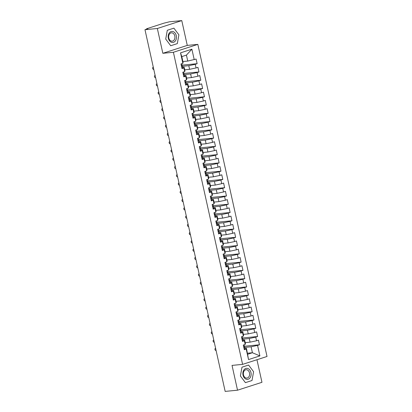 <?xml version="1.0" encoding="UTF-8"?>
<svg xmlns="http://www.w3.org/2000/svg" width="412" height="412" viewBox="0 0 412 412"><rect width="100%" height="100%" fill="white"/><g stroke="black" fill="none" stroke-linecap="round" stroke-linejoin="round"><path stroke-width="0.62" d="M181.774 20.6L157.343 28.495L162.843 53.297L187.275 45.402L181.774 20.6L169.409 21.8L163.991 23.154L146.893 28.68L147.728 28.809L144.978 29.695L225.163 391.4L237.533 390.2L261.96 382.305L256.959 359.728M187.275 45.402L197.832 44.378L267.022 356.473L242.591 364.373L173.4 52.273L197.832 44.378M248.534 359.573L246.206 349.072L246.458 348.289L248.534 359.573L259.895 355.901L257.567 345.4L259.457 344.787L258.432 340.158L256.537 340.77L255.734 337.134L257.624 336.522L256.599 331.892L254.704 332.505L253.9 328.864L255.79 328.256L254.765 323.626L252.87 324.234L252.067 320.598L253.957 319.985L252.932 315.355L251.042 315.968L250.233 312.332L252.129 311.719L251.099 307.089L249.208 307.702L248.4 304.061L250.295 303.453L249.265 298.824L247.375 299.431L246.567 295.795L248.462 295.183L247.432 290.553L245.542 291.166L244.733 287.53L246.628 286.917L245.603 282.287L243.708 282.9L242.9 279.259L244.795 278.646L243.77 274.021L241.875 274.629L241.066 270.993L242.962 270.38L241.937 265.75L240.042 266.363L239.238 262.727L241.128 262.114L240.103 257.485L238.208 258.097L237.405 254.456L239.295 253.844L238.27 249.214L236.375 249.827L235.571 246.191L237.461 245.578L236.437 240.948L234.541 241.561L233.738 237.925L235.633 237.312L234.603 232.682L232.713 233.295L231.905 229.654L233.8 229.041L232.77 224.411L230.88 225.024L230.071 221.388L231.966 220.775L230.936 216.145L229.046 216.758L228.238 213.122L230.133 212.51L229.108 207.88L227.213 208.493L226.404 204.852L228.3 204.239L227.275 199.609L225.379 200.222L224.571 196.586L226.466 195.973L225.441 191.343L223.546 191.956L222.743 188.32L224.633 187.707L223.608 183.077L221.713 183.69L220.909 180.049L222.799 179.436L221.774 174.806L219.879 175.419L219.076 171.783L220.966 171.171L219.941 166.541L218.046 167.154L217.242 163.518L219.132 162.905L218.108 158.275L216.218 158.888L215.409 155.247L217.304 154.634L216.274 150.004L214.384 150.617L213.576 146.981L215.471 146.368L214.441 141.738L212.551 142.351L211.742 138.715L213.637 138.102L212.607 133.473L210.717 134.085L209.909 130.444L211.804 129.832L210.779 125.202L208.884 125.815L208.075 122.179L209.971 121.566L208.946 116.936L207.051 117.549L206.242 113.913L208.137 113.3L207.112 108.67L205.217 109.283L204.414 105.642L206.304 105.029L205.279 100.399L203.384 101.012L202.58 97.376L204.47 96.763L203.446 92.134L201.55 92.746L200.747 89.11L202.637 88.498L201.612 83.868L199.717 84.481L198.914 80.84L200.809 80.227L199.779 75.597L197.889 76.21L197.08 72.574L198.975 71.961L197.945 67.331L196.055 67.944L195.247 64.308L197.142 63.695L196.112 59.065L187.754 61.064L186.435 55.11L181.795 56.609L183.113 62.562L182.861 63.345L180.533 52.849L191.894 49.177L194.222 59.678M182.861 63.345L180.966 63.958L181.996 68.588L183.886 67.975L184.694 71.616L182.799 72.229L183.829 76.859L185.719 76.246L186.528 79.882L184.633 80.495L185.657 85.124L187.553 84.511L188.361 88.147L186.466 88.76L187.491 93.39L189.386 92.777L190.195 96.418L188.299 97.031L189.324 101.661L191.22 101.048L192.023 104.684L190.133 105.297L191.158 109.927L193.053 109.314L193.856 112.95L191.966 113.563L192.991 118.193L194.886 117.58L195.69 121.221L193.8 121.834L194.825 126.463L196.72 125.851L197.523 129.486L195.633 130.099L196.658 134.729L198.548 134.116L199.357 137.757L197.461 138.365L198.491 142.995L200.381 142.382L201.19 146.023L199.295 146.636L200.325 151.266L202.215 150.653L203.023 154.289L201.128 154.902L202.158 159.532L204.048 158.919L204.857 162.56L202.962 163.167L203.986 167.797L205.882 167.19L206.69 170.826L204.795 171.438L205.82 176.068L207.715 175.455L208.523 179.091L206.628 179.704L207.653 184.334L209.548 183.721L210.352 187.362L208.462 187.97L209.487 192.6L211.382 191.992L212.185 195.628L210.295 196.241L211.32 200.871L213.215 200.258L214.019 203.894L212.129 204.507L213.153 209.136L215.049 208.523L215.852 212.165L213.957 212.772L214.987 217.402L216.877 216.794L217.685 220.43L215.79 221.043L216.82 225.673L218.71 225.06L219.519 228.696L217.624 229.309L218.654 233.939L220.544 233.326L221.352 236.967L219.457 237.575L220.482 242.205L222.377 241.597L223.186 245.233L221.29 245.846L222.315 250.475L224.21 249.863L225.019 253.498L223.124 254.111L224.149 258.741L226.044 258.128L226.847 261.769L224.957 262.377L225.982 267.007L227.877 266.399L228.681 270.035L226.791 270.648L227.815 275.278L229.711 274.665L230.514 278.301L228.624 278.914L229.649 283.544L231.544 282.931L232.347 286.572L230.457 287.179L231.482 291.809L233.372 291.202L234.181 294.838L232.286 295.45L233.316 300.08L235.206 299.467L236.014 303.103L234.119 303.716L235.149 308.346L237.039 307.733L237.848 311.374L235.952 311.982L236.982 316.612L238.872 316.004L239.681 319.64L237.786 320.253L238.811 324.883L240.706 324.27L241.514 327.906L239.619 328.519L240.644 333.148L242.539 332.536L243.348 336.177L241.453 336.784L242.477 341.414L244.373 340.806L245.176 344.442L243.286 345.055L244.311 349.685L246.206 349.072M182.336 66.317L188.784 65.693L189.587 69.329L184.72 69.803M195.247 64.308L188.784 65.693M196.055 67.944L189.587 69.329M181.795 56.609L180.533 52.849M184.169 74.587L190.617 73.959L191.42 77.6L186.554 78.069M197.08 72.574L190.617 73.959M197.889 76.21L191.42 77.6M183.886 67.975L184.138 67.192L182.562 67.347M184.138 67.192L184.947 70.833L184.694 71.616M186.003 82.853L192.45 82.23L193.254 85.866L188.387 86.34M198.914 80.84L192.45 82.23M199.717 84.481L193.254 85.866M185.719 76.246L185.972 75.463L184.396 75.612M185.972 75.463L186.78 79.099L186.528 79.882M187.836 91.119L194.279 90.496L195.087 94.132L190.22 94.605M200.747 89.11L194.279 90.496M201.55 92.746L195.087 94.132M187.553 84.511L187.805 83.729L186.229 83.883M187.805 83.729L188.614 87.365L188.361 88.147M189.669 99.39L196.112 98.762L196.921 102.403L192.049 102.871M202.58 97.376L196.112 98.762M203.384 101.012L196.921 102.403M189.386 92.777L189.638 91.994L188.063 92.149M189.638 91.994L190.447 95.635L190.195 96.418M191.503 107.656L197.945 107.032L198.754 110.668L193.882 111.142M204.414 105.642L197.945 107.032M205.217 109.283L198.754 110.668M191.22 101.048L191.472 100.265L189.896 100.415M191.472 100.265L192.28 103.901L192.023 104.684M193.336 115.921L199.779 115.298L200.587 118.934L195.715 119.408M206.242 113.913L199.779 115.298M207.051 117.549L200.587 118.934M193.053 109.314L193.305 108.531L191.729 108.686M193.305 108.531L194.114 112.167L193.856 112.95M195.164 124.192L201.612 123.564L202.421 127.205L197.549 127.674M208.075 122.179L201.612 123.564M208.884 125.815L202.421 127.205M194.886 117.58L195.139 116.797L193.563 116.951M195.139 116.797L195.942 120.438L195.69 121.221M196.998 132.458L203.446 131.835L204.254 135.471L199.382 135.945M209.909 130.444L203.446 131.835M210.717 134.085L204.254 135.471M196.72 125.851L196.972 125.068L195.396 125.217M196.972 125.068L197.775 128.704L197.523 129.486M198.831 140.724L205.279 140.101L206.082 143.737L201.216 144.21M211.742 138.715L205.279 140.101M212.551 142.351L206.082 143.737M198.548 134.116L198.805 133.333L197.23 133.488M198.805 133.333L199.609 136.969L199.357 137.757M200.665 148.995L207.112 148.366L207.916 152.007L203.049 152.476M213.576 146.981L207.112 148.366M214.384 150.617L207.916 152.007M200.381 142.382L200.639 141.599L199.058 141.754M200.639 141.599L201.442 145.24L201.19 146.023M202.498 157.26L208.946 156.637L209.749 160.273L204.882 160.747M215.409 155.247L208.946 156.637M216.218 158.888L209.749 160.273M202.215 150.653L202.467 149.87L200.891 150.02M202.467 149.87L203.276 153.506L203.023 154.289M204.331 165.531L210.774 164.903L211.583 168.539L206.716 169.013M217.242 163.518L210.774 164.903M218.046 167.154L211.583 168.539M204.048 158.919L204.3 158.136L202.725 158.29M204.3 158.136L205.109 161.772L204.857 162.56M206.165 173.797L212.607 173.169L213.416 176.81L208.544 177.278M219.076 171.783L212.607 173.169M219.879 175.419L213.416 176.81M205.882 167.19L206.134 166.402L204.558 166.556M206.134 166.402L206.942 170.043L206.69 170.826M207.998 182.063L214.441 181.44L215.249 185.076L210.377 185.549M220.909 180.049L214.441 181.44M221.713 183.69L215.249 185.076M207.715 175.455L207.967 174.673L206.391 174.822M207.967 174.673L208.776 178.308L208.523 179.091M209.832 190.334L216.274 189.705L217.083 193.341L212.211 193.815M222.743 188.32L216.274 189.705M223.546 191.956L217.083 193.341M209.548 183.721L209.801 182.938L208.225 183.093M209.801 182.938L210.609 186.574L210.352 187.362M211.665 198.599L218.108 197.971L218.916 201.612L214.044 202.081M224.571 196.586L218.108 197.971M225.379 200.222L218.916 201.612M211.382 191.992L211.634 191.204L210.058 191.359M211.634 191.204L212.438 194.845L212.185 195.628M213.493 206.865L219.941 206.242L220.75 209.878L215.878 210.352M226.404 204.852L219.941 206.242M227.213 208.493L220.75 209.878M213.215 200.258L213.468 199.475L211.892 199.624M213.468 199.475L214.271 203.111L214.019 203.894M215.327 215.136L221.774 214.508L222.578 218.144L217.711 218.618M228.238 213.122L221.774 214.508M229.046 216.758L222.578 218.144M215.049 208.523L215.301 207.741L213.725 207.895M215.301 207.741L216.104 211.377L215.852 212.165M217.16 223.402L223.608 222.774L224.411 226.415L219.544 226.888M230.071 221.388L223.608 222.774M230.88 225.024L224.411 226.415M216.877 216.794L217.134 216.006L215.558 216.161M217.134 216.006L217.938 219.648L217.685 220.43M218.993 231.668L225.441 231.044L226.245 234.68L221.378 235.154M231.905 229.654L225.441 231.044M232.713 233.295L226.245 234.68M218.71 225.06L218.963 224.277L217.387 224.427M218.963 224.277L219.771 227.913L219.519 228.696M220.827 239.939L227.275 239.31L228.078 242.946L223.211 243.42M233.738 237.925L227.275 239.31M234.541 241.561L228.078 242.946M220.544 233.326L220.796 232.543L219.22 232.698M220.796 232.543L221.605 236.179L221.352 236.967M222.66 248.204L229.103 247.576L229.911 251.217L225.045 251.691M235.571 246.191L229.103 247.576M236.375 249.827L229.911 251.217M222.377 241.597L222.629 240.809L221.053 240.963M222.629 240.809L223.438 244.45L223.186 245.233M224.494 256.47L230.936 255.847L231.745 259.483L226.873 259.957M237.405 254.456L230.936 255.847M238.208 258.097L231.745 259.483M224.21 249.863L224.463 249.08L222.887 249.229M224.463 249.08L225.271 252.716L225.019 253.498M226.327 264.741L232.77 264.113L233.578 267.748L228.706 268.222M239.238 262.727L232.77 264.113M240.042 266.363L233.578 267.748M226.044 258.128L226.296 257.346L224.72 257.5M226.296 257.346L227.105 260.981L226.847 261.769M228.16 273.007L234.603 272.378L235.412 276.019L230.54 276.493M241.066 270.993L234.603 272.378M241.875 274.629L235.412 276.019M227.877 266.399L228.13 265.611L226.554 265.766M228.13 265.611L228.938 269.252L228.681 270.035M229.989 281.272L236.437 280.649L237.245 284.285L232.373 284.759M242.9 279.259L236.437 280.649M243.708 282.9L237.245 284.285M229.711 274.665L229.963 273.882L228.387 274.031M229.963 273.882L230.766 277.518L230.514 278.301M231.822 289.543L238.27 288.915L239.078 292.551L234.207 293.025M244.733 287.53L238.27 288.915M245.542 291.166L239.078 292.551M231.544 282.931L231.796 282.148L230.22 282.302M231.796 282.148L232.6 285.784L232.347 286.572M233.655 297.809L240.103 297.181L240.907 300.822L236.04 301.296M246.567 295.795L240.103 297.181M247.375 299.431L240.907 300.822M233.372 291.202L233.63 290.414L232.054 290.568M233.63 290.414L234.433 294.055L234.181 294.838M235.489 306.075L241.937 305.452L242.74 309.088L237.873 309.561M248.4 304.061L241.937 305.452M249.208 307.702L242.74 309.088M235.206 299.467L235.463 298.685L233.882 298.834M235.463 298.685L236.267 302.32L236.014 303.103M237.322 314.346L243.77 313.717L244.573 317.353L239.707 317.827M250.233 312.332L243.77 313.717M251.042 315.968L244.573 317.353M237.039 307.733L237.291 306.95L235.715 307.105M237.291 306.95L238.1 310.586L237.848 311.374M239.156 322.611L245.603 321.983L246.407 325.624L241.54 326.098M252.067 320.598L245.603 321.983M252.87 324.234L246.407 325.624M238.872 316.004L239.125 315.216L237.549 315.371M239.125 315.216L239.933 318.857L239.681 319.64M240.989 330.877L247.432 330.254L248.24 333.89L243.368 334.364M253.9 328.864L247.432 330.254M254.704 332.505L248.24 333.89M240.706 324.27L240.958 323.487L239.382 323.636M240.958 323.487L241.767 327.123L241.514 327.906M242.823 339.148L249.265 338.52L250.074 342.156L245.202 342.63M255.734 337.134L249.265 338.52M256.537 340.77L250.074 342.156M242.539 332.536L242.792 331.753L241.216 331.907M242.792 331.753L243.6 335.389L243.348 336.177M244.656 347.414L251.099 346.786L252.417 352.739L247.55 353.213M257.567 345.4L251.099 346.786M259.895 355.901L252.417 352.739L247.777 354.243M244.373 340.806L244.625 340.018L243.049 340.173M244.625 340.018L245.434 343.659L245.176 344.442M157.343 28.495L144.978 29.695M242.591 364.373L232.033 365.398L237.533 390.2M162.843 53.297L173.4 52.273M241.988 367.185L240.402 375.981L245.413 382.645L252.01 380.513L253.591 371.717L248.58 365.053L241.988 367.185L248.58 365.053L253.591 371.717L252.01 380.513L245.413 382.645L240.402 375.981L241.988 367.185M170.728 45.747L177.32 43.615L178.901 34.819L173.89 28.155L167.298 30.287L165.717 39.078L170.728 45.747L165.717 39.078L167.298 30.287L173.89 28.155L178.901 34.819L177.32 43.615L170.728 45.747M182.887 61.537L187.754 61.064M246.458 348.289L244.882 348.439M191.894 49.177L186.435 55.11M259.457 344.787L244.398 346.25M257.624 336.522L242.565 337.984M255.79 328.256L240.732 329.718M253.957 319.985L238.898 321.448M252.129 311.719L237.065 313.182M250.295 303.453L235.231 304.916M248.462 295.183L233.398 296.645M246.628 286.917L231.565 288.379M244.795 278.646L229.731 280.114M242.962 270.38L227.903 271.843M241.128 262.114L226.07 263.577M239.295 253.844L224.236 255.311M237.461 245.578L222.403 247.04M235.633 237.312L220.569 238.775M233.8 229.041L218.736 230.504M231.966 220.775L216.903 222.238M230.133 212.51L215.069 213.972M228.3 204.239L213.236 205.701M226.466 195.973L211.402 197.436M224.633 187.707L209.574 189.17M222.799 179.436L207.741 180.899M220.966 171.171L205.907 172.633M219.132 162.905L204.074 164.367M217.304 154.634L202.24 156.097M215.471 146.368L200.407 147.831M213.637 138.102L198.574 139.565M211.804 129.832L196.74 131.294M209.971 121.566L194.907 123.028M208.137 113.3L193.079 114.763M206.304 105.029L191.245 106.492M204.47 96.763L189.412 98.226M202.637 88.498L187.578 89.96M200.809 80.227L185.745 81.689M198.975 71.961L183.912 73.424M197.142 63.695L182.078 65.158M244.203 349.196L244.975 348.861L244.589 347.125L243.816 347.455M244.383 346.43L243.672 346.796M243.286 345.06L243.827 344.88M215.342 348.434L215.44 348.413A1.066 0.7 -107.9 0 0 215.342 348.434A1.066 0.7 -107.9 0 0 214.982 349.587A1.066 0.7 -107.9 0 0 215.898 350.478L216.089 350.457M243.703 346.945L244.589 347.125M242.369 340.925L243.142 340.595L242.756 338.86L241.983 339.189M242.55 338.164L241.839 338.53M241.453 336.795L241.993 336.614M213.509 340.163L213.607 340.142A1.066 0.7 -107.9 0 0 213.509 340.163A1.066 0.7 -107.9 0 0 213.148 341.321A1.066 0.7 -107.9 0 0 214.065 342.212L214.255 342.192M241.87 338.674L242.756 338.86M240.536 332.659L241.308 332.324L240.922 330.589L240.15 330.924M240.716 329.899L240.005 330.259M239.619 328.524L240.16 328.343M211.675 331.897L211.773 331.876A1.066 0.7 -107.9 0 0 211.675 331.897A1.066 0.7 -107.9 0 0 211.315 333.051A1.066 0.7 -107.9 0 0 212.232 333.941L212.422 333.926M240.036 330.409L240.922 330.589M238.703 324.393L239.475 324.059L239.094 322.323L238.321 322.653M238.883 321.628L238.172 321.993M237.786 320.258L238.327 320.078M209.842 323.631L209.94 323.611A1.066 0.7 -107.9 0 0 209.842 323.631A1.066 0.7 -107.9 0 0 209.481 324.785A1.066 0.7 -107.9 0 0 210.398 325.676L210.589 325.655M238.203 322.143L239.094 322.323M236.869 316.122L237.642 315.793L237.261 314.057L236.488 314.387M237.049 313.362L236.339 313.728M235.952 311.992L236.493 311.812M208.008 315.36L208.106 315.34A1.066 0.7 -107.9 0 0 208.008 315.36A1.066 0.7 -107.9 0 0 207.648 316.519A1.066 0.7 -107.9 0 0 208.565 317.41L208.755 317.389M236.375 313.872L237.261 314.057M243.029 375.131A5.536 4.13 84.5 0 0 248.189 379.225A5.536 4.13 84.5 0 0 250.965 372.566A5.536 4.13 84.5 0 0 245.804 368.477A5.536 4.13 84.5 0 0 243.029 375.131M243.477 374.874A4.192 3.126 84.5 0 0 246.886 378.072A4.192 3.126 84.5 0 0 249.487 372.927A4.192 3.126 84.5 0 0 246.077 369.729A4.192 3.126 84.5 0 0 243.477 374.874M168.338 38.234A5.536 4.13 84.5 0 0 173.498 42.323A5.536 4.13 84.5 0 0 176.279 35.664A5.536 4.13 84.5 0 0 171.119 31.575A5.536 4.13 84.5 0 0 168.338 38.234M168.786 37.971A4.192 3.126 84.5 0 0 172.201 41.169A4.192 3.126 84.5 0 0 174.801 36.029A4.192 3.126 84.5 0 0 171.387 32.826A4.192 3.126 84.5 0 0 168.786 37.971M235.041 307.857L235.813 307.522L235.427 305.786L234.655 306.121M235.216 305.096L234.505 305.457M234.124 303.721L234.66 303.541M206.175 307.094L206.273 307.074A1.066 0.7 -107.9 0 0 206.175 307.094A1.066 0.7 -107.9 0 0 205.815 308.248A1.066 0.7 -107.9 0 0 206.731 309.139L206.922 309.124M234.541 305.606L235.427 305.786M233.207 299.591L233.98 299.256L233.594 297.521L232.821 297.85M233.383 296.825L232.672 297.191M232.291 295.456L232.826 295.275M204.625 298.746L204.445 298.808A1.066 0.7 -107.9 0 0 204.342 298.829A1.066 0.7 -107.9 0 0 203.986 299.982A1.066 0.7 -107.9 0 0 204.903 300.873L205.094 300.853M232.708 297.34L233.594 297.521M231.374 291.32L232.147 290.99L231.76 289.255L230.988 289.584M231.549 288.56L230.844 288.925M230.457 287.19L230.993 287.01M202.792 290.481L202.611 290.537A1.066 0.7 -107.9 0 0 202.513 290.558A1.066 0.7 -107.9 0 0 202.153 291.717A1.066 0.7 -107.9 0 0 203.07 292.608L203.26 292.587M230.875 289.07L231.76 289.255M229.541 283.054L230.313 282.72L229.927 280.984L229.154 281.319M229.721 280.294L229.01 280.654M228.624 278.919L229.16 278.739M200.958 282.215L200.778 282.272A1.066 0.7 -107.9 0 0 200.68 282.292A1.066 0.7 -107.9 0 0 200.32 283.446A1.066 0.7 -107.9 0 0 201.236 284.337L201.427 284.321M229.041 280.804L229.927 280.984M227.707 274.789L228.48 274.454L228.094 272.718L227.321 273.048M227.888 272.023L227.177 272.389M226.791 270.653L227.331 270.473M199.125 273.944L198.945 274.006A1.066 0.7 -107.9 0 0 198.847 274.026A1.066 0.7 -107.9 0 0 198.486 275.18A1.066 0.7 -107.9 0 0 199.403 276.071L199.593 276.05M227.208 272.538L228.094 272.718M225.874 266.518L226.646 266.188L226.26 264.452L225.488 264.782M226.054 263.757L225.343 264.123M224.957 262.387L225.498 262.207M197.291 265.678L197.111 265.735A1.066 0.7 -107.9 0 0 197.013 265.755A1.066 0.7 -107.9 0 0 196.653 266.914A1.066 0.7 -107.9 0 0 197.569 267.805L197.76 267.785M225.374 264.267L226.26 264.452M224.04 258.252L224.813 257.917L224.427 256.182L223.654 256.516M224.221 255.486L223.51 255.852M223.124 254.116L223.665 253.936M195.458 257.412L195.278 257.469A1.066 0.7 -107.9 0 0 195.18 257.49A1.066 0.7 -107.9 0 0 194.819 258.643A1.066 0.7 -107.9 0 0 195.736 259.534L195.927 259.519M223.541 256.001L224.427 256.182M222.207 249.986L222.98 249.651L222.593 247.916L221.826 248.245M222.387 247.221L221.677 247.586M221.29 245.851L221.831 245.67M193.63 249.142L193.444 249.203A1.066 0.7 -107.9 0 0 193.346 249.224A1.066 0.7 -107.9 0 0 192.986 250.378A1.066 0.7 -107.9 0 0 193.903 251.268L194.093 251.248M221.708 247.736L222.593 247.916M220.374 241.715L221.146 241.386L220.765 239.65L219.993 239.98M220.554 238.955L219.843 239.321M219.457 237.585L219.998 237.405M191.513 240.953L191.611 240.932A1.066 0.7 -107.9 0 0 191.513 240.953A1.066 0.7 -107.9 0 0 191.153 242.112A1.066 0.7 -107.9 0 0 192.069 243.003L192.26 242.982M219.879 239.465L220.765 239.65M218.54 233.45L219.313 233.115L218.932 231.379L218.159 231.714M218.72 230.684L218.01 231.05M217.629 229.314L218.164 229.134M189.68 232.687L189.778 232.667A1.066 0.7 -107.9 0 0 189.68 232.687A1.066 0.7 -107.9 0 0 189.319 233.841A1.066 0.7 -107.9 0 0 190.236 234.732L190.426 234.716M218.046 231.199L218.932 231.379M216.712 225.184L217.485 224.849L217.098 223.113L216.326 223.443M216.887 222.418L216.176 222.784M215.795 221.048L216.331 220.868M187.846 224.422L187.949 224.401A1.066 0.7 -107.9 0 0 187.846 224.422A1.066 0.7 -107.9 0 0 187.486 225.575A1.066 0.7 -107.9 0 0 188.408 226.466L188.598 226.446M216.212 222.933L217.098 223.113M214.879 216.913L215.651 216.583L215.265 214.848L214.492 215.177M215.054 214.152L214.343 214.518M213.962 212.783L214.498 212.602M186.018 216.151L186.116 216.13A1.066 0.7 -107.9 0 0 186.018 216.151A1.066 0.7 -107.9 0 0 185.657 217.309A1.066 0.7 -107.9 0 0 186.574 218.2L186.765 218.18M214.379 214.662L215.265 214.848M213.045 208.647L213.818 208.312L213.431 206.577L212.659 206.912M213.225 205.882L212.515 206.247M212.129 204.512L212.664 204.331M184.185 207.885L184.282 207.864A1.066 0.7 -107.9 0 0 184.185 207.885A1.066 0.7 -107.9 0 0 183.824 209.038A1.066 0.7 -107.9 0 0 184.741 209.929L184.931 209.914M212.546 206.397L213.431 206.577M211.212 200.381L211.984 200.047L211.598 198.311L210.826 198.641M211.392 197.616L210.681 197.981M210.295 196.246L210.831 196.066M182.351 199.619L182.449 199.599A1.066 0.7 -107.9 0 0 182.351 199.619A1.066 0.7 -107.9 0 0 181.991 200.773A1.066 0.7 -107.9 0 0 182.907 201.664L183.098 201.643M210.712 198.131L211.598 198.311M209.378 192.11L210.151 191.781L209.765 190.045L208.992 190.375M209.559 189.35L208.848 189.716M208.462 187.975L209.002 187.795M180.518 191.348L180.616 191.328A1.066 0.7 -107.9 0 0 180.518 191.348A1.066 0.7 -107.9 0 0 180.157 192.507A1.066 0.7 -107.9 0 0 181.074 193.398L181.265 193.377M208.879 189.86L209.765 190.045M207.545 183.845L208.317 183.51L207.931 181.774L207.159 182.109M207.725 181.079L207.015 181.445M206.628 179.709L207.169 179.529M178.963 183.005L178.782 183.062A1.066 0.7 -107.9 0 0 178.684 183.083A1.066 0.7 -107.9 0 0 178.324 184.236A1.066 0.7 -107.9 0 0 179.241 185.127L179.431 185.112M207.045 181.594L207.931 181.774M205.712 175.574L206.484 175.244L206.098 173.509L205.325 173.838M205.892 172.813L205.181 173.179M204.795 171.444L205.336 171.263M177.129 174.734L176.949 174.796A1.066 0.7 -107.9 0 0 176.851 174.817A1.066 0.7 -107.9 0 0 176.49 175.97A1.066 0.7 -107.9 0 0 177.407 176.861L177.598 176.841M205.212 173.328L206.098 173.509M203.878 167.308L204.651 166.978L204.27 165.243L203.497 165.572M204.058 164.548L203.348 164.913M202.962 163.173L203.502 162.992M175.301 166.469L175.115 166.525A1.066 0.7 -107.9 0 0 175.018 166.546A1.066 0.7 -107.9 0 0 174.657 167.705A1.066 0.7 -107.9 0 0 175.574 168.596L175.764 168.575M203.379 165.058L204.27 165.243M202.045 159.042L202.817 158.708L202.436 156.972L201.664 157.307M202.225 156.277L201.514 156.642M201.128 154.907L201.669 154.727M173.467 158.203L173.282 158.26A1.066 0.7 -107.9 0 0 173.184 158.28A1.066 0.7 -107.9 0 0 172.824 159.434A1.066 0.7 -107.9 0 0 173.74 160.325L173.931 160.309M201.55 156.792L202.436 156.972M200.217 150.771L200.984 150.442L200.603 148.706L199.83 149.036M200.392 148.011L199.681 148.377M199.3 146.641L199.835 146.461M171.634 149.932L171.449 149.994A1.066 0.7 -107.9 0 0 171.351 150.014A1.066 0.7 -107.9 0 0 170.99 151.168A1.066 0.7 -107.9 0 0 171.907 152.059L172.098 152.038M199.717 148.526L200.603 148.706M198.383 142.506L199.156 142.176L198.769 140.44L197.997 140.77M198.558 139.745L197.848 140.111M197.466 138.37L198.002 138.19M169.801 141.666L169.62 141.723A1.066 0.7 -107.9 0 0 169.517 141.743A1.066 0.7 -107.9 0 0 169.162 142.902A1.066 0.7 -107.9 0 0 170.079 143.793L170.269 143.773M197.884 140.255L198.769 140.44M196.55 134.24L197.322 133.905L196.936 132.17L196.163 132.504M196.725 131.474L196.019 131.84M195.633 130.104L196.169 129.924M167.967 133.4L167.787 133.457A1.066 0.7 -107.9 0 0 167.689 133.478A1.066 0.7 -107.9 0 0 167.329 134.631A1.066 0.7 -107.9 0 0 168.245 135.522L168.436 135.507M196.05 131.989L196.936 132.17M194.716 125.969L195.489 125.639L195.103 123.904L194.33 124.233M194.897 123.209L194.186 123.574M193.8 121.839L194.335 121.658M165.856 125.212L165.954 125.191A1.066 0.7 -107.9 0 0 165.856 125.212A1.066 0.7 -107.9 0 0 165.495 126.366A1.066 0.7 -107.9 0 0 166.412 127.257L166.602 127.236M194.217 123.724L195.103 123.904M192.883 117.703L193.655 117.374L193.269 115.638L192.497 115.968M193.063 114.943L192.352 115.309M191.966 113.568L192.507 113.388M164.022 116.941L164.12 116.92A1.066 0.7 -107.9 0 0 164.022 116.941A1.066 0.7 -107.9 0 0 163.662 118.1A1.066 0.7 -107.9 0 0 164.579 118.991L164.769 118.97M192.383 115.453L193.269 115.638M191.05 109.438L191.822 109.103L191.436 107.367L190.663 107.702M191.23 106.672L190.519 107.038M190.133 105.302L190.674 105.122M162.189 108.675L162.287 108.655A1.066 0.7 -107.9 0 0 162.189 108.675A1.066 0.7 -107.9 0 0 161.828 109.829A1.066 0.7 -107.9 0 0 162.745 110.72L162.936 110.704M190.55 107.187L191.436 107.367M189.216 101.167L189.989 100.837L189.602 99.101L188.83 99.431M189.396 98.406L188.686 98.772M188.299 97.036L188.84 96.856M160.356 100.41L160.453 100.389A1.066 0.7 -107.9 0 0 160.356 100.41A1.066 0.7 -107.9 0 0 159.995 101.563A1.066 0.7 -107.9 0 0 160.912 102.454L161.102 102.434M188.717 98.921L189.602 99.101M187.383 92.901L188.155 92.571L187.769 90.836L187.002 91.165M187.563 90.14L186.852 90.506M186.466 88.765L187.007 88.585M158.522 92.139L158.62 92.118A1.066 0.7 -107.9 0 0 158.522 92.139A1.066 0.7 -107.9 0 0 158.162 93.297A1.066 0.7 -107.9 0 0 159.078 94.188L159.269 94.168M186.883 90.65L187.769 90.836M185.549 84.635L186.322 84.3L185.941 82.565L185.168 82.9M185.73 81.87L185.019 82.235M184.633 80.5L185.173 80.319M156.689 83.873L156.787 83.852A1.066 0.7 -107.9 0 0 156.689 83.873A1.066 0.7 -107.9 0 0 156.328 85.026A1.066 0.7 -107.9 0 0 157.245 85.917L157.435 85.902M185.055 82.385L185.941 82.565M183.716 76.364L184.488 76.035L184.107 74.299L183.335 74.629M183.896 73.604L183.185 73.969M182.804 72.234L183.34 72.054M154.855 75.607L154.953 75.587A1.066 0.7 -107.9 0 0 154.855 75.607A1.066 0.7 -107.9 0 0 154.495 76.761A1.066 0.7 -107.9 0 0 155.412 77.652L155.602 77.631M183.222 74.119L184.107 74.299M181.888 68.098L182.66 67.769L182.274 66.028L181.501 66.363M182.063 65.338L181.352 65.704M180.971 63.963L181.507 63.783M153.305 67.259L153.125 67.316A1.066 0.7 -107.9 0 0 153.022 67.336A1.066 0.7 -107.9 0 0 152.661 68.495A1.066 0.7 -107.9 0 0 153.578 69.386L153.774 69.365M181.388 65.848L182.274 66.028M146.559 29.185L146.492 28.876M244.445 346.466L244.074 344.798M242.611 338.195L242.241 336.532M240.778 329.93L240.407 328.266M238.945 321.664L238.574 319.995M237.111 313.393L236.745 311.729M235.278 305.127L234.912 303.464M204.342 298.829L204.62 298.736M233.444 296.861L233.079 295.193M202.513 290.558L202.792 290.47M231.616 288.591L231.245 286.927M200.68 282.292L200.958 282.205M229.783 280.325L229.412 278.661M198.847 274.026L199.125 273.934M227.949 272.059L227.578 270.39M197.013 265.755L197.291 265.668M226.116 263.788L225.745 262.125M195.18 257.49L195.458 257.402M224.282 255.522L223.912 253.859M193.346 249.224L193.625 249.131M222.449 247.257L222.078 245.588M220.616 238.986L220.245 237.322M218.782 230.72L218.417 229.057M216.949 222.454L216.583 220.786M215.115 214.183L214.75 212.52M213.287 205.918L212.916 204.249M211.454 197.647L211.083 195.983M209.62 189.381L209.25 187.718M178.684 183.083L178.963 182.99M207.787 181.115L207.416 179.447M176.851 174.817L177.129 174.724M205.954 172.844L205.583 171.181M175.018 166.546L175.296 166.458M204.12 164.579L203.749 162.915M173.184 158.28L173.462 158.187M202.287 156.313L201.916 154.644M171.351 150.014L171.629 149.922M200.453 148.042L200.088 146.378M169.517 141.743L169.796 141.656M198.62 139.776L198.254 138.113M167.689 133.478L167.967 133.385M196.787 131.51L196.421 129.842M194.958 123.24L194.588 121.576M193.125 114.974L192.754 113.31M191.292 106.708L190.921 105.039M189.458 98.437L189.087 96.774M187.625 90.171L187.254 88.508M185.791 81.906L185.421 80.237M183.958 73.635L183.592 71.971M153.022 67.336L153.3 67.249M182.125 65.369L181.759 63.706"/></g></svg>
